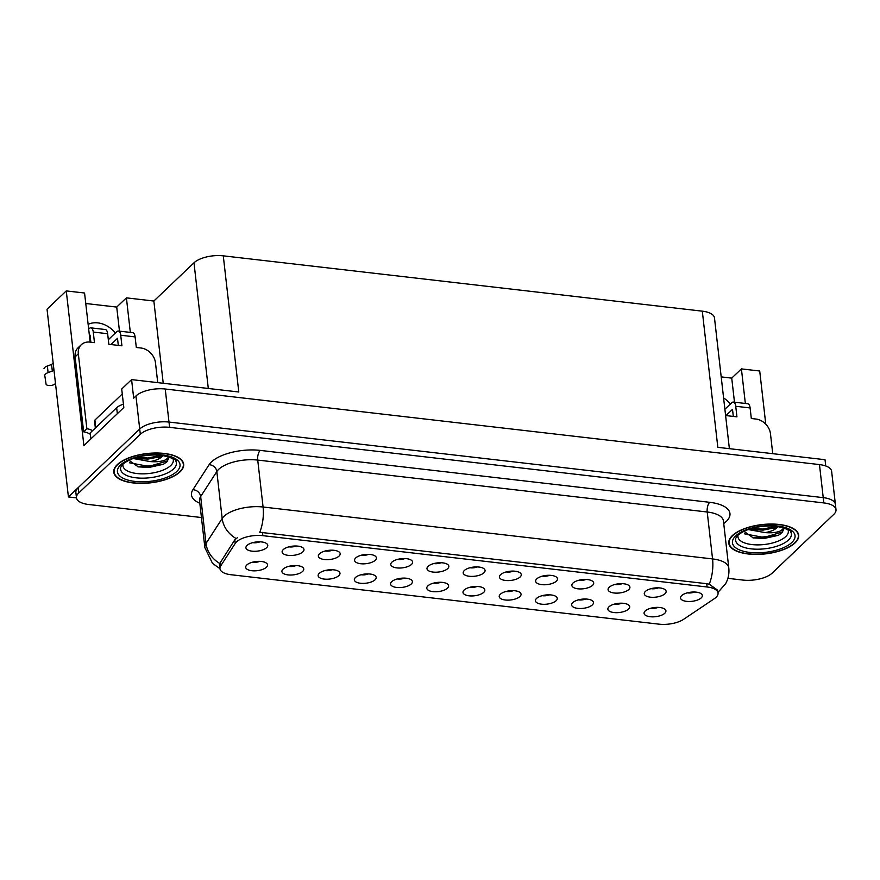 <?xml version="1.0" encoding="UTF-8"?>
<svg xmlns="http://www.w3.org/2000/svg" width="880" height="880" viewBox="0 0 880 880"><rect width="100%" height="100%" fill="white"/><g stroke="black" fill="none" stroke-linecap="round" stroke-linejoin="round"><path stroke-width="1.32" d="M433.576 583.11A6.6 2.772 173.5 0 0 440.836 582.285M427.9 585.882A10.989 4.609 173.5 0 0 427.064 586.949A10.989 4.609 173.5 0 0 433.994 591.723A10.989 4.609 173.5 0 0 447.513 588.148A10.989 4.609 173.5 0 0 448.052 584.551A10.989 4.609 173.5 0 0 438.416 582.329A10.989 4.609 173.5 0 0 427.9 585.882M469.799 587.29A6.6 2.772 173.5 0 0 477.059 586.465M464.112 590.073A10.989 4.609 173.5 0 0 463.276 591.129A10.989 4.609 173.5 0 0 470.217 595.914A10.989 4.609 173.5 0 0 483.725 592.339A10.989 4.609 173.5 0 0 484.264 588.742A10.989 4.609 173.5 0 0 474.628 586.509A10.989 4.609 173.5 0 0 464.112 590.073M506.011 591.481A6.6 2.772 173.5 0 0 513.271 590.656M500.324 594.253A10.989 4.609 173.5 0 0 499.499 595.309A10.989 4.609 173.5 0 0 506.429 600.094A10.989 4.609 173.5 0 0 519.937 596.519A10.989 4.609 173.5 0 0 520.487 592.922A10.989 4.609 173.5 0 0 510.84 590.689A10.989 4.609 173.5 0 0 500.324 594.253M325.149 551.012A6.6 2.772 173.5 0 0 332.409 550.187M319.462 553.784A10.989 4.609 173.5 0 0 318.626 554.851A10.989 4.609 173.5 0 0 325.567 559.625A10.989 4.609 173.5 0 0 339.075 556.05A10.989 4.609 173.5 0 0 339.614 552.453A10.989 4.609 173.5 0 0 329.978 550.231A10.989 4.609 173.5 0 0 319.462 553.784M433.796 563.563A6.6 2.772 173.5 0 0 441.056 562.738M428.109 566.335A10.989 4.609 173.5 0 0 427.273 567.391A10.989 4.609 173.5 0 0 434.214 572.176A10.989 4.609 173.5 0 0 447.722 568.601A10.989 4.609 173.5 0 0 448.261 565.004A10.989 4.609 173.5 0 0 438.625 562.782A10.989 4.609 173.5 0 0 428.109 566.335M252.505 562.199A6.6 2.772 173.5 0 0 259.765 561.374M246.818 564.971A10.989 4.609 173.5 0 0 245.982 566.027A10.989 4.609 173.5 0 0 252.923 570.812A10.989 4.609 173.5 0 0 266.431 567.237A10.989 4.609 173.5 0 0 266.97 563.64A10.989 4.609 173.5 0 0 257.334 561.407A10.989 4.609 173.5 0 0 246.818 564.971M397.584 559.383A6.6 2.772 173.5 0 0 404.833 558.558M391.897 562.155A10.989 4.609 173.5 0 0 391.061 563.211A10.989 4.609 173.5 0 0 397.991 567.996A10.989 4.609 173.5 0 0 411.51 564.421A10.989 4.609 173.5 0 0 412.049 560.824A10.989 4.609 173.5 0 0 402.413 558.591A10.989 4.609 173.5 0 0 391.897 562.155M288.937 546.832A6.6 2.772 173.5 0 0 296.186 546.007M283.25 549.604A10.989 4.609 173.5 0 0 282.414 550.66A10.989 4.609 173.5 0 0 289.344 555.445A10.989 4.609 173.5 0 0 302.863 551.87A10.989 4.609 173.5 0 0 303.402 548.273A10.989 4.609 173.5 0 0 293.766 546.051A10.989 4.609 173.5 0 0 283.25 549.604M614.658 604.032A6.6 2.772 173.5 0 0 621.918 603.207M608.971 606.804A10.989 4.609 173.5 0 0 608.146 607.86A10.989 4.609 173.5 0 0 615.076 612.645A10.989 4.609 173.5 0 0 628.584 609.07A10.989 4.609 173.5 0 0 629.123 605.473A10.989 4.609 173.5 0 0 619.487 603.24A10.989 4.609 173.5 0 0 608.971 606.804M578.655 580.294A6.6 2.772 173.5 0 0 585.915 579.469M572.968 583.066A10.989 4.609 173.5 0 0 572.143 584.133A10.989 4.609 173.5 0 0 579.073 588.907A10.989 4.609 173.5 0 0 592.581 585.332A10.989 4.609 173.5 0 0 593.131 581.735A10.989 4.609 173.5 0 0 583.484 579.513A10.989 4.609 173.5 0 0 572.968 583.066M324.94 570.559A6.6 2.772 173.5 0 0 332.189 569.734M319.253 573.342A10.989 4.609 173.5 0 0 318.417 574.398A10.989 4.609 173.5 0 0 325.347 579.183A10.989 4.609 173.5 0 0 338.866 575.608A10.989 4.609 173.5 0 0 339.405 572A10.989 4.609 173.5 0 0 329.769 569.778A10.989 4.609 173.5 0 0 319.253 573.342M651.09 588.665A6.6 2.772 173.5 0 0 658.35 587.84M645.403 591.437A10.989 4.609 173.5 0 0 644.567 592.493A10.989 4.609 173.5 0 0 651.508 597.278A10.989 4.609 173.5 0 0 665.016 593.703A10.989 4.609 173.5 0 0 665.555 590.106A10.989 4.609 173.5 0 0 655.919 587.873A10.989 4.609 173.5 0 0 645.403 591.437M361.361 555.192A6.6 2.772 173.5 0 0 368.621 554.367M355.685 557.975A10.989 4.609 173.5 0 0 354.849 559.031A10.989 4.609 173.5 0 0 361.779 563.816A10.989 4.609 173.5 0 0 375.287 560.241A10.989 4.609 173.5 0 0 375.837 556.644A10.989 4.609 173.5 0 0 366.19 554.411A10.989 4.609 173.5 0 0 355.685 557.975M542.443 576.114A6.6 2.772 173.5 0 0 549.703 575.289M536.756 578.886A10.989 4.609 173.5 0 0 535.92 579.942A10.989 4.609 173.5 0 0 542.861 584.727A10.989 4.609 173.5 0 0 556.369 581.152A10.989 4.609 173.5 0 0 556.908 577.555A10.989 4.609 173.5 0 0 547.272 575.333A10.989 4.609 173.5 0 0 536.756 578.886M288.717 566.379A6.6 2.772 173.5 0 0 295.977 565.554M283.03 569.151A10.989 4.609 173.5 0 0 282.205 570.207A10.989 4.609 173.5 0 0 289.135 574.992A10.989 4.609 173.5 0 0 302.643 571.417A10.989 4.609 173.5 0 0 303.193 567.82A10.989 4.609 173.5 0 0 293.546 565.598A10.989 4.609 173.5 0 0 283.03 569.151M470.008 567.743A6.6 2.772 173.5 0 0 477.268 566.918M464.321 570.526A10.989 4.609 173.5 0 0 463.496 571.582A10.989 4.609 173.5 0 0 470.426 576.367A10.989 4.609 173.5 0 0 483.934 572.792A10.989 4.609 173.5 0 0 484.484 569.184A10.989 4.609 173.5 0 0 474.837 566.962A10.989 4.609 173.5 0 0 464.321 570.526M397.364 578.93A6.6 2.772 173.5 0 0 404.624 578.105M391.677 581.702A10.989 4.609 173.5 0 0 390.852 582.758A10.989 4.609 173.5 0 0 397.782 587.543A10.989 4.609 173.5 0 0 411.29 583.968A10.989 4.609 173.5 0 0 411.84 580.371A10.989 4.609 173.5 0 0 402.193 578.149A10.989 4.609 173.5 0 0 391.677 581.702M506.231 571.934A6.6 2.772 173.5 0 0 513.48 571.098M500.544 574.706A10.989 4.609 173.5 0 0 499.708 575.762A10.989 4.609 173.5 0 0 506.638 580.547A10.989 4.609 173.5 0 0 520.157 576.972A10.989 4.609 173.5 0 0 520.696 573.375A10.989 4.609 173.5 0 0 511.06 571.142A10.989 4.609 173.5 0 0 500.544 574.706M614.867 584.485A6.6 2.772 173.5 0 0 622.127 583.649M609.191 587.257A10.989 4.609 173.5 0 0 608.355 588.313A10.989 4.609 173.5 0 0 615.285 593.098A10.989 4.609 173.5 0 0 628.804 589.523A10.989 4.609 173.5 0 0 629.343 585.926A10.989 4.609 173.5 0 0 619.707 583.693A10.989 4.609 173.5 0 0 609.191 587.257M361.152 574.75A6.6 2.772 173.5 0 0 368.412 573.914M355.465 577.522A10.989 4.609 173.5 0 0 354.629 578.578A10.989 4.609 173.5 0 0 361.57 583.363A10.989 4.609 173.5 0 0 375.078 579.788A10.989 4.609 173.5 0 0 375.617 576.191A10.989 4.609 173.5 0 0 365.981 573.958A10.989 4.609 173.5 0 0 355.465 577.522M687.302 592.845A6.6 2.772 173.5 0 0 694.562 592.02M681.615 595.617A10.989 4.609 173.5 0 0 680.79 596.684A10.989 4.609 173.5 0 0 687.72 601.458A10.989 4.609 173.5 0 0 701.228 597.883A10.989 4.609 173.5 0 0 701.778 594.286A10.989 4.609 173.5 0 0 692.131 592.064A10.989 4.609 173.5 0 0 681.615 595.617M542.223 595.661A6.6 2.772 173.5 0 0 549.483 594.836M536.547 598.433A10.989 4.609 173.5 0 0 535.711 599.5A10.989 4.609 173.5 0 0 542.641 604.274A10.989 4.609 173.5 0 0 556.149 600.699A10.989 4.609 173.5 0 0 556.699 597.102A10.989 4.609 173.5 0 0 547.052 594.88A10.989 4.609 173.5 0 0 536.547 598.433M578.446 599.841A6.6 2.772 173.5 0 0 585.695 599.016M572.759 602.624A10.989 4.609 173.5 0 0 571.923 603.68A10.989 4.609 173.5 0 0 578.853 608.465A10.989 4.609 173.5 0 0 592.372 604.89A10.989 4.609 173.5 0 0 592.911 601.282A10.989 4.609 173.5 0 0 583.275 599.06A10.989 4.609 173.5 0 0 572.759 602.624M252.714 542.652A6.6 2.772 173.5 0 0 259.974 541.816M247.038 545.424A10.989 4.609 173.5 0 0 246.202 546.48A10.989 4.609 173.5 0 0 253.132 551.265A10.989 4.609 173.5 0 0 266.64 547.69A10.989 4.609 173.5 0 0 267.19 544.093A10.989 4.609 173.5 0 0 257.543 541.86A10.989 4.609 173.5 0 0 247.038 545.424M650.87 608.212A6.6 2.772 173.5 0 0 658.13 607.387M645.194 610.984A10.989 4.609 173.5 0 0 644.358 612.04A10.989 4.609 173.5 0 0 651.288 616.825A10.989 4.609 173.5 0 0 664.796 613.25A10.989 4.609 173.5 0 0 665.346 609.653A10.989 4.609 173.5 0 0 655.699 607.431A10.989 4.609 173.5 0 0 645.194 610.984M236.478 541.926A19.789 8.305 173.5 0 0 235.235 543.4L220.726 565.851A19.789 8.305 173.5 0 0 219.956 568.656A19.789 8.305 173.5 0 0 230.912 574.717L659.032 624.162A19.789 8.305 173.5 0 0 683.617 619.311L714.263 598.73A19.789 8.305 173.5 0 0 718.047 593.043A19.789 8.305 173.5 0 0 707.102 586.982L262.845 535.667A19.789 8.305 173.5 0 0 236.478 541.926M88.132 324.335A23.452 18.623 -133.6 0 1 115.357 333.014M130.339 332.409L126.401 297.858L153.857 301.026L193.985 262.79A21.989 9.218 -6.5 0 1 223.278 255.838L238.788 391.996L131.582 379.61L121.704 389.015L123.816 407.528L83.886 445.577L66.264 290.906L47.036 309.221L68.42 496.947L76.483 497.871M131.582 379.61L133.683 398.123L135.949 395.967A21.989 9.218 173.5 0 1 165.231 389.015L819.467 464.585A21.989 9.218 173.5 0 1 831.633 471.317L835.395 504.361A21.989 9.218 173.5 0 0 823.229 497.64L169.004 422.059A21.989 9.218 173.5 0 0 139.711 429.022L68.42 496.947M223.278 255.838L702.306 311.168L717.827 447.337L825.033 459.712L825.748 465.971M745.349 403.458L741.411 368.896L759.715 371.008L765.776 424.171M702.306 311.168A21.989 9.218 -6.5 0 1 714.483 317.9L729.377 448.668M153.857 301.026L163.229 383.273M66.264 290.906L84.568 293.018L90.156 342.133M734.481 402.193L731.731 378.114L721.204 376.893M731.731 378.114L741.411 368.896M85.756 303.501L116.721 307.076L126.401 297.858M119.471 331.155L116.721 307.076M730.367 404.052A23.452 18.623 46.4 0 0 723.591 397.925M117.348 464.563A35.178 14.751 173.5 0 0 113.784 472.175A35.178 14.751 173.5 0 0 141.592 483.384A35.178 14.751 173.5 0 0 180.103 471.812A35.178 14.751 173.5 0 0 183.678 464.211A35.178 14.751 173.5 0 0 155.859 453.002A35.178 14.751 173.5 0 0 117.348 464.563M732.358 535.601A35.178 14.751 173.5 0 0 728.794 543.213A35.178 14.751 173.5 0 0 756.602 554.422A35.178 14.751 173.5 0 0 795.113 542.85A35.178 14.751 173.5 0 0 798.688 535.249A35.178 14.751 173.5 0 0 770.869 524.04A35.178 14.751 173.5 0 0 732.358 535.601M219.34 563.189L219.956 568.656L212.52 563.387L204.875 547.635A29.315 12.298 -6.5 0 1 206.008 543.477L222.178 518.463A29.315 12.298 -6.5 0 1 224.026 516.285A29.315 12.298 -6.5 0 1 263.076 507.012A25.652 11.286 96.6 0 1 259.765 532.279L706.728 583.693L709.258 584.199L717.728 590.271M709.258 584.199A25.652 11.286 -83.4 0 0 712.558 558.932L263.076 507.012L257.73 460.075A29.315 12.298 173.5 0 0 218.68 469.348A29.315 12.298 173.5 0 0 216.832 471.537L200.662 496.54L206.008 543.477A25.652 22.011 32.9 0 0 219.769 563.442L234.828 539.803L237.6 537.548M727.881 578.336L742.863 580.063A21.989 9.218 173.5 0 0 772.156 573.111L833.767 514.404A21.989 9.218 173.5 0 0 836 509.652L835.395 504.361A21.989 9.218 173.5 0 0 823.229 497.64L169.004 422.059A21.989 9.218 173.5 0 0 139.711 429.022L78.1 487.718A21.989 9.218 173.5 0 0 75.867 492.481L76.472 497.761A21.989 9.218 173.5 0 0 88.638 504.493L201.443 517.528M836 509.652A21.989 9.218 173.5 0 0 823.834 502.92L169.598 427.35A21.989 9.218 173.5 0 0 140.316 434.302L78.705 493.009A21.989 9.218 173.5 0 0 76.472 497.761M107.646 333.718A7.326 3.223 -83.4 0 0 105.259 329.516L90.882 327.855A7.326 3.223 96.6 0 1 93.269 332.057L107.646 333.718L108.856 344.3L121.924 345.807L120.725 335.236L135.102 336.897L136.312 347.468L140.888 347.996A14.652 11.638 -133.6 0 1 155.463 362.725L157.729 382.635M48.103 372.614L47.344 366.003L51.568 364.474L52.316 371.085L48.103 372.614A7.326 3.069 173.5 0 0 44.748 375.298L46.057 384.087A4.675 1.958 -6.5 0 0 49.786 385.55A4.675 1.958 -6.5 0 0 54.868 384.01L55.484 383.416M90.365 434.357A14.652 11.638 46.4 0 0 83.644 431.849L86.867 428.769L78.331 353.815A14.652 11.638 -133.6 0 1 81.29 344.718A14.652 11.638 -133.6 0 1 89.892 342.111L94.468 342.639L93.269 332.057M123.442 404.239A14.652 6.149 173.5 0 0 116.655 407.726L90.2 432.927L90.882 438.9M86.867 428.769A14.652 11.638 -133.6 0 1 92.565 430.672M83.644 431.849L75.108 356.895A14.652 11.638 -133.6 0 1 78.067 347.787L81.29 344.718M90.849 342.221L90.046 335.137L89.43 335.72M118.305 345.389L117.502 338.305L110.957 344.542M135.102 336.897A7.326 3.223 -83.4 0 0 132.715 332.684L118.338 331.023A7.326 3.223 96.6 0 1 120.725 335.236M108.328 339.713L116.743 331.694A7.326 3.223 96.6 0 1 118.338 331.023M88.671 329.109L89.287 328.526A7.326 3.223 96.6 0 1 90.882 327.855M51.568 364.474L53.152 362.956M53.911 369.567L52.316 371.085M44.913 376.772L44.748 375.298M47.344 366.003A7.326 3.069 173.5 0 0 44 368.687M725.604 415.536L736.934 416.845L735.735 406.274L750.112 407.935L751.322 418.506L755.898 419.034A14.652 11.638 -133.6 0 1 770.473 433.763L772.739 453.673M733.315 416.427L732.512 409.343L725.967 415.58M750.112 407.935A7.326 3.223 -83.4 0 0 747.725 403.733L733.348 402.072A7.326 3.223 96.6 0 1 735.735 406.274M724.889 409.277L731.753 402.732A7.326 3.223 96.6 0 1 733.348 402.072M172.799 458.348A25.366 10.637 -6.5 0 1 170.753 465.509A25.366 10.637 -6.5 0 1 140.987 473.825A25.366 10.637 -6.5 0 1 123.068 464.013M128.238 459.778L138.336 466.917L163.394 464.288L167.013 461.736L169.213 457.138L165.275 459.987C161.491 461.549 156.453 462.077 150.172 461.571A16.566 6.952 173.5 0 0 161.997 456.676A16.566 6.952 173.5 0 0 163.031 455.466M117.678 464.607A34.815 14.597 -6.5 0 1 155.793 453.156A34.815 14.597 -6.5 0 1 183.315 464.244A34.815 14.597 -6.5 0 1 179.784 471.779A34.815 14.597 -6.5 0 1 141.669 483.219A34.815 14.597 -6.5 0 1 114.147 472.131A34.815 14.597 -6.5 0 1 117.678 464.607M150.172 461.571L133.243 458.524M162.437 455.389L159.599 457.182L139.7 458.997L135.564 457.765M122.276 393.998L94.897 420.079A3.663 1.54 173.5 0 0 94.534 420.871L95.348 428.021M169.213 457.138L166.936 461.076L148.907 466.411L129.492 462.792M161.348 455.257L147.95 458.018L136.851 457.391M163.394 464.288L149.028 467.456L137.973 466.851M160.831 456.555L148.071 459.063L138.27 458.667M787.798 529.386A25.366 10.637 -6.5 0 1 785.763 536.558A25.366 10.637 -6.5 0 1 755.997 544.863A25.366 10.637 -6.5 0 1 738.078 535.051M743.248 530.816L753.346 537.966L778.404 535.326L782.023 532.774L784.223 528.176L780.285 531.025C776.501 532.587 771.463 533.115 765.182 532.609A16.566 6.952 173.5 0 0 777.007 527.714A16.566 6.952 173.5 0 0 778.041 526.504M732.688 535.645A34.815 14.597 -6.5 0 1 770.803 524.194A34.815 14.597 -6.5 0 1 798.325 535.293A34.815 14.597 -6.5 0 1 794.794 542.817A34.815 14.597 -6.5 0 1 756.679 554.257A34.815 14.597 -6.5 0 1 729.157 543.169A34.815 14.597 -6.5 0 1 732.688 535.645M765.182 532.609L748.253 529.562M777.447 526.427L774.609 528.22L754.71 530.035L750.574 528.814M784.223 528.176L781.946 532.114L763.917 537.449L744.502 533.83M776.347 526.295L762.96 529.056L751.861 528.44M778.404 535.326L764.038 538.494L752.972 537.889M775.83 527.593L763.081 530.101L753.28 529.705M235.235 543.4L234.828 539.803M135.949 395.967L140.316 434.302M165.231 389.015L169.598 427.35M819.467 464.585L823.834 502.92M193.985 262.79L208.307 388.476M707.102 586.982L706.728 583.693M262.845 535.667L262.46 532.378M220.726 565.851L220.319 562.243M709.687 502.315A7.326 3.223 -83.4 0 0 707.212 511.995L257.73 460.075A7.326 3.223 -83.4 0 1 260.194 450.395L709.687 502.315A36.641 15.367 -6.5 0 1 726.242 521.455A36.641 15.367 -6.5 0 1 723.734 523.523M723.437 520.971A29.315 12.298 173.5 0 0 707.212 511.995L712.558 558.932A29.315 12.298 -6.5 0 1 728.783 567.908L723.426 520.839M236.071 538.505A25.652 22.011 32.9 0 1 222.178 518.463L216.832 471.537A7.326 6.292 -147.1 0 0 209.077 464.717A36.641 15.367 -6.5 0 1 260.194 450.395M199.815 503.25A36.641 15.367 -6.5 0 1 192.907 489.72L209.077 464.717M78.705 493.009L78.1 487.718M192.907 489.72A7.326 6.292 -147.1 0 1 200.662 496.54A29.315 12.298 173.5 0 0 199.529 500.698L199.518 500.566M116.655 407.726L117.337 413.699M75.108 356.895L78.331 353.815M173.536 468.93A28.083 11.781 -6.5 0 1 140.448 478.137A28.083 11.781 -6.5 0 1 120.78 467.148L122.771 464.288C132.33 456.346 148.786 454.047 161.898 455.323C172.733 458.095 177.342 459.943 175.736 460.889A28.083 11.781 -6.5 0 1 173.536 468.93M120.626 464.937A31.515 13.222 -6.5 0 1 162.602 454.971A31.515 13.222 -6.5 0 1 176.836 471.438A31.515 13.222 -6.5 0 1 134.86 481.404A31.515 13.222 -6.5 0 1 120.626 464.937M94.897 420.079L95.766 427.625M788.546 539.968A28.083 11.781 -6.5 0 1 755.458 549.175A28.083 11.781 -6.5 0 1 735.779 538.197L737.781 535.326C747.34 527.384 763.796 525.085 776.908 526.361C787.743 529.133 792.352 530.992 790.746 531.927A28.083 11.781 -6.5 0 1 788.546 539.968M735.625 535.986A31.515 13.222 -6.5 0 1 777.612 526.009A31.515 13.222 -6.5 0 1 791.846 542.476A31.515 13.222 -6.5 0 1 749.87 552.442A31.515 13.222 -6.5 0 1 735.625 535.986M717.981 592.394L725.648 583.66C728.332 578.754 729.377 573.496 728.783 567.908M204.875 547.635L199.529 500.698M183.315 464.244L183.073 462.143M114.147 472.131L113.905 470.019M798.325 535.293L798.083 533.181M729.157 543.169L728.915 541.057"/></g></svg>
